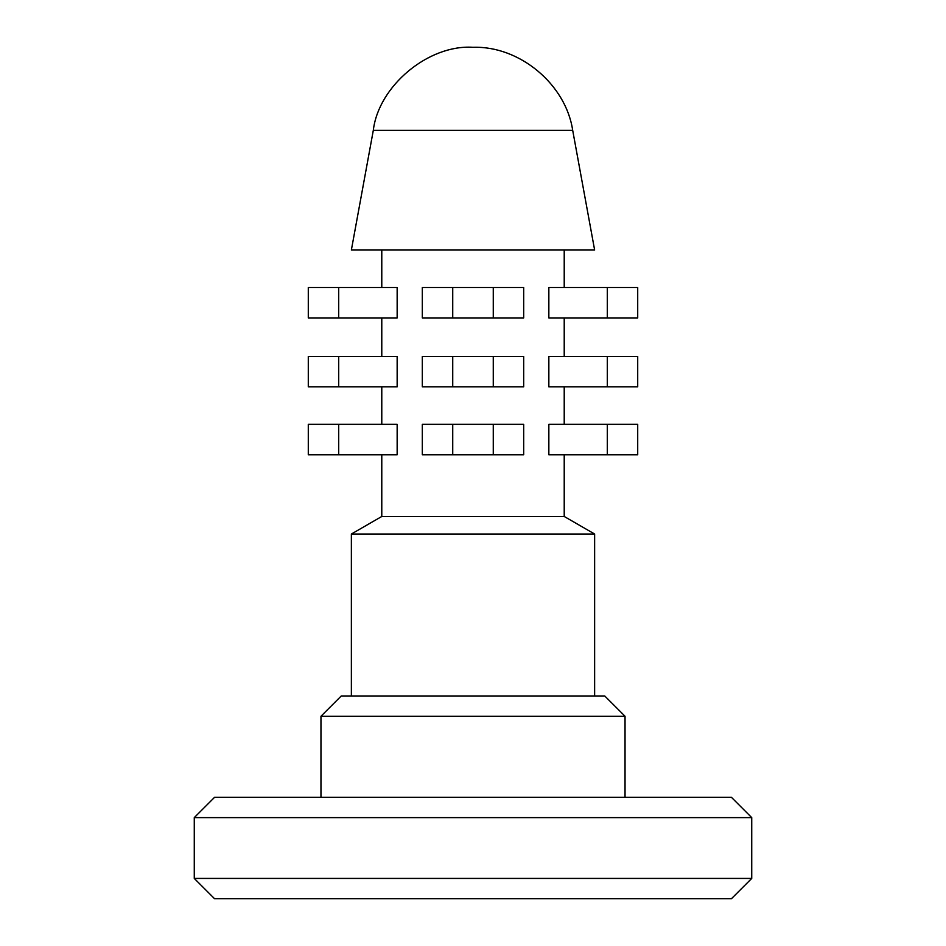 <?xml version="1.0" encoding="UTF-8"?>
<svg xmlns="http://www.w3.org/2000/svg" width="946" height="946" viewBox="0 0 946 946"><rect width="100%" height="100%" fill="white"/><g stroke="black" fill="none" stroke-linecap="round" stroke-linejoin="round"><path stroke-width="1.42" d="M731.459 898.7L214.541 898.7L731.459 898.7L751.727 878.432L194.273 878.432L751.727 878.432L751.727 817.616L194.273 817.616L194.273 878.432L194.273 817.616L751.727 817.616L731.459 797.348L214.541 797.348L731.459 797.348L751.727 817.616M381.782 516.469L564.218 516.469L381.782 516.469L381.782 454.754L381.782 516.469L351.368 534.029L351.368 695.984L351.368 534.029L594.632 534.029L351.368 534.029M381.782 424.352L381.782 386.843L381.782 424.352M381.782 356.441L381.782 317.927L381.782 356.441M381.782 287.513L381.782 250.016L381.782 287.513M397.154 287.513L397.154 317.927L397.154 287.513L308.29 287.513L308.29 317.927L308.29 287.513L338.703 287.513L338.703 317.927L338.703 287.513L397.154 287.513M397.154 356.441L397.154 386.843L308.29 386.843L308.29 356.441L397.154 356.441L338.703 356.441L338.703 386.843L397.154 386.843L397.154 356.441M397.154 424.352L397.154 454.754L397.154 424.352L308.29 424.352L308.29 454.754L308.29 424.352L338.703 424.352L338.703 454.754L338.703 424.352L397.154 424.352M548.846 317.927L548.846 287.513L548.846 317.927L607.297 317.927L607.297 287.513L548.846 287.513L607.297 287.513L607.297 317.927L637.71 317.927L637.71 287.513L607.297 287.513L637.71 287.513L637.71 317.927L548.846 317.927M548.846 386.843L548.846 356.441L637.71 356.441L637.71 386.843L548.846 386.843L607.297 386.843L607.297 356.441L548.846 356.441L548.846 386.843M548.846 454.754L548.846 424.352L548.846 454.754L607.297 454.754L607.297 424.352L548.846 424.352L607.297 424.352L607.297 454.754L637.71 454.754L637.71 424.352L607.297 424.352L637.71 424.352L637.71 454.754L548.846 454.754M320.966 797.348L320.966 716.252L320.966 797.348M625.034 716.252L320.966 716.252L625.034 716.252L604.766 695.984L341.234 695.984L604.766 695.984L625.034 716.252L625.034 797.348M594.632 250.016L351.368 250.016L594.632 250.016L572.697 130.382L594.632 250.016M572.697 130.382L373.303 130.382C378.495 86.015 428.432 44.403 473 47.3C428.432 44.403 378.495 86.015 373.303 130.382L572.697 130.382C565.874 84.324 519.531 45.704 473 47.3M422.318 386.843L422.318 356.441L523.682 356.441L523.682 386.843L422.318 386.843L493.268 386.843L493.268 356.441L452.732 356.441L452.732 386.843L452.732 356.441L422.318 356.441L422.318 386.843M493.268 386.843L523.682 386.843L523.682 356.441L493.268 356.441L493.268 386.843M607.297 386.843L637.71 386.843L637.71 356.441L607.297 356.441L607.297 386.843M308.29 386.843L338.703 386.843L338.703 356.441L308.29 356.441L308.29 386.843M422.318 454.754L422.318 424.352L422.318 454.754L452.732 454.754L452.732 424.352L422.318 424.352L452.732 424.352L452.732 454.754L493.268 454.754L493.268 424.352L452.732 424.352L493.268 424.352L493.268 454.754L523.682 454.754L523.682 424.352L493.268 424.352L523.682 424.352L523.682 454.754L422.318 454.754M308.29 454.754L397.154 454.754L308.29 454.754M422.318 317.927L422.318 287.513L422.318 317.927L452.732 317.927L452.732 287.513L422.318 287.513L452.732 287.513L452.732 317.927L493.268 317.927L493.268 287.513L452.732 287.513L493.268 287.513L493.268 317.927L523.682 317.927L523.682 287.513L493.268 287.513L523.682 287.513L523.682 317.927L422.318 317.927M308.29 317.927L397.154 317.927L308.29 317.927M564.218 516.469L594.632 534.029L564.218 516.469L564.218 454.754M214.541 898.7L194.273 878.432L214.541 898.7M564.218 250.016L564.218 287.513M564.218 317.927L564.218 356.441M564.218 386.843L564.218 424.352M594.632 695.984L594.632 534.029M373.303 130.382L351.368 250.016M341.234 695.984L320.966 716.252M214.541 797.348L194.273 817.616"/></g></svg>
